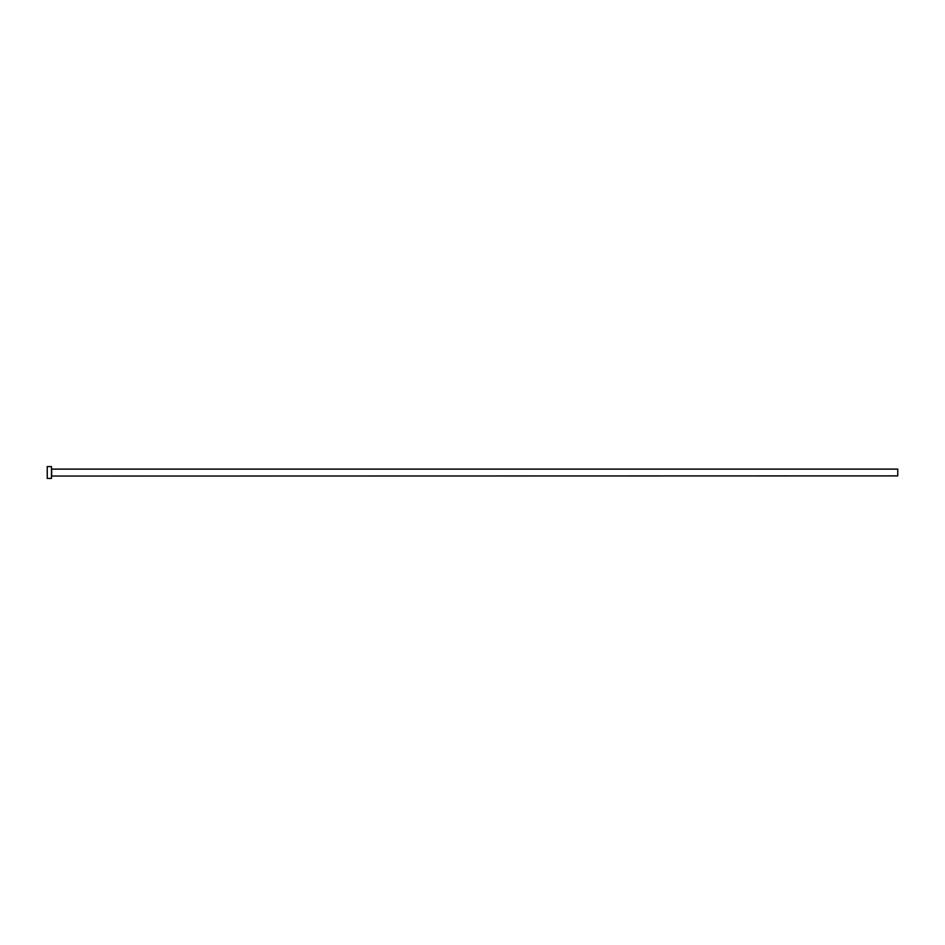 <?xml version="1.0" encoding="UTF-8"?>
<svg xmlns="http://www.w3.org/2000/svg" width="945" height="945" viewBox="0 0 945 945"><rect width="100%" height="100%" fill="white"/><g stroke="black" fill="none" stroke-linecap="round" stroke-linejoin="round"><path stroke-width="1.42" d="M51.656 475.89L51.656 469.11L897.75 469.11L897.75 475.89L51.479 476.056M51.479 472.5L51.479 478.418L47.25 478.418L47.25 466.582L51.479 466.582L51.479 472.5"/></g></svg>
